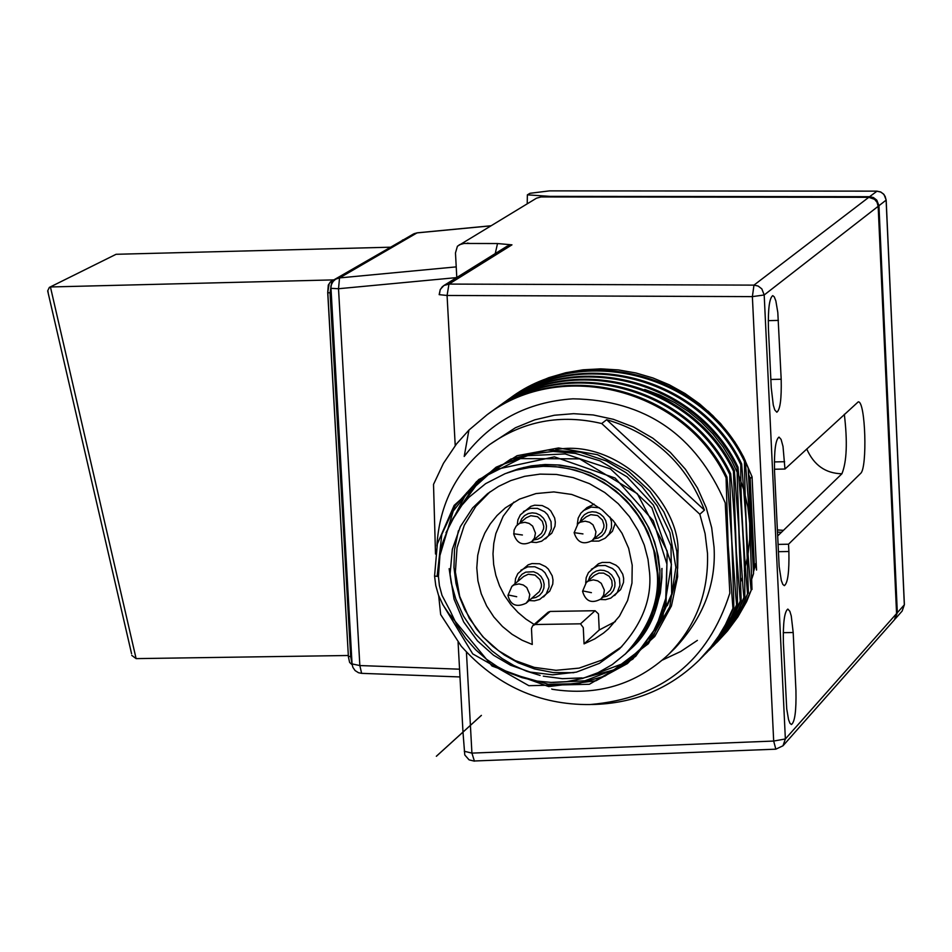 <?xml version="1.0" encoding="UTF-8"?>
<svg xmlns="http://www.w3.org/2000/svg" width="952" height="952" viewBox="0 0 952 952"><rect width="100%" height="100%" fill="white"/><g stroke="black" fill="none" stroke-linecap="round" stroke-linejoin="round"><path stroke-width="1.43" d="M778.022 544.401L788.53 544.211L860.632 473.406C867.51 468.146 865.558 400.756 858.252 401.851L784.972 469.038L774.452 469.241M456.793 277.496L455.472 252.935L457.412 246.235L536.476 198.206L541.022 196.945L868.795 197.302L874.555 199.313L877.03 202.264L878.161 206.322L896.57 613.576L894.368 619.847L782.996 745.785L775.832 749.176L474.858 760.969M459.257 244.783L464.017 243.462L469.931 243.474L467.396 243.081M511.962 244.843L507.059 246.223L476.809 265.049L481.795 263.633L511.962 244.843L497.527 243.545L469.931 243.474M456.627 277.603L338.519 288.73L330.737 288.313L331.498 284.327L333.355 281.054L335.675 279.15L339.543 277.913L338.519 288.73L359.844 665.555L361.617 673.35L459.983 676.943M894.737 619.407L897.331 612.719L878.946 205.715L876.78 200.122L873.412 197.54L869.581 196.695L549.863 196.362L549.887 196.957M417.452 232.859L413.335 234.073L335.675 279.15L332.676 281.828L330.868 286.04L352.05 663.913L359.844 665.555L459.554 669.185M527.218 203.787L527.36 194.839L549.863 196.362M549.53 190.876L530.002 193.292L549.53 190.876M793.194 632.533L795.943 690.593C796.36 710.716 794.861 722.021 791.445 724.532L789.97 723.318L788.53 719.557L786.721 708.835L783.389 642.862C782.972 622.787 784.46 611.529 787.851 609.078L789.851 611.291L791.255 615.92L793.194 632.533L783.222 632.675M771.239 387.726L768.419 328.452C767.978 308.9 769.43 297.952 772.75 295.632L774.297 296.905L775.856 300.939L777.808 312.458L781.187 379.241C781.616 398.852 780.164 409.836 776.82 412.216L774.761 409.931L773.286 405.088L771.239 387.726M788.53 544.211L788.887 551.505C789.303 571.771 787.804 583.148 784.353 585.647L782.818 584.385L781.306 580.458L779.164 566.642L774.523 470.978C774.095 450.808 775.582 439.515 779.01 437.087L781.092 439.396L783.008 446.405L784.972 469.038M439.396 294.346L440.145 289.932L442.18 286.885L443.906 285.517L448.975 284.077L753.972 285.124L758.137 286.04L761.826 288.873L764.194 294.977L785.364 738.966L782.972 745.797M868.795 197.302L753.972 285.124L752.377 296.619L773.678 741.049L785.364 738.966L896.57 613.576M708.098 411.133L720.652 423.64L734.861 442.025L743.441 456.698L752.056 476.785L756.543 570.046L755.84 563.56L753.544 571.736M464.278 751.271L471.918 753.115L773.678 741.049L775.832 749.176M443.906 285.517L474.37 266.56L479.368 265.156L448.975 284.077L447.071 295.477L439.158 294.644L440.288 289.42L443.906 285.517M470.419 725.567L471.918 753.115L474.429 761.16L469.086 759.863L464.778 754.96L462.993 732.266M752.056 476.785L750.176 478.499L754.341 565.024L755.84 563.56M748.986 475.226L750.176 478.499L748.986 475.226M745.38 461.768L748.177 468.051L749.224 479.356L750.176 478.499L754.341 565.024L753.508 568.213L754.341 565.024L753.401 565.94L753.532 573.639L751.842 578.697M390.153 247.211L116.084 254.291L49.337 287.409L47.683 290.907L131.578 653.726M333.843 279.888L51.253 286.945M50.432 286.98L136.112 658.617L348.325 655.5M136.112 658.617L131.733 655.369M49.48 287.349L116.084 254.291M48.207 292.181L47.683 290.907M481.414 715.38L436.409 756.245L481.414 715.38M436.337 756.269L481.343 715.404L436.337 756.269M729.827 593.203L725.234 502.87L729.827 593.203C708.109 661.378 661.462 698.506 589.871 704.563C539.26 704.992 496.385 685.547 461.268 646.241L440.657 614.528L438.705 595.785M435.504 554.04L433.517 484.401L443.465 463.303L456.532 443.918L468.931 430.078L487.103 414.739C562.061 357.488 684.667 389.665 726.067 477.761L728.161 545.306L732.933 608.364L733.813 607.495L733.683 598.237L731.779 541.212L727.78 485.937L726.947 476.988L726.067 477.761M748.177 468.051L753.532 573.639M751.997 589.502L749.521 515.472L745.285 460.673L744.428 461.434C745.178 511.712 747.427 554.683 751.152 590.347L746.642 601.605L737.907 616.86L727.495 630.95L717.772 641.505L726.626 631.819L737.05 617.717L743.774 606.365L751.152 590.347M748.403 593.06L745.844 517.626L741.656 463.898L740.787 464.671C740.466 493.767 742.715 536.845 747.546 593.905L743.024 605.186L734.278 620.49L723.829 634.615L714.083 645.206L725.733 632.068L733.421 621.347L742.167 606.043L747.546 593.905M744.785 596.642C745.118 567.808 742.869 524.635 738.002 467.146L737.134 467.92L737.276 477.666L739.168 534.108L743.084 588.491L743.917 597.499L744.785 596.642L737.372 612.731L730.624 624.131L720.152 638.292L710.382 648.919L719.284 639.173L729.756 625L738.538 609.661L743.917 597.499M741.144 600.236L738.716 526.98L734.337 470.407L733.468 471.18L736.324 551.732L740.275 601.093L741.144 600.236L733.718 616.372L726.959 627.796L716.451 641.993L705.218 654.06M737.491 603.854C736.705 552.779 734.42 509.391 730.648 473.691L729.779 474.465L729.91 484.08L731.838 541.367L735.813 596.19L736.622 604.722L737.491 603.854L732.076 616.075L723.27 631.485L712.739 645.718L701.469 657.82M512.307 396.627L532.715 384.441L548.864 377.647L565.726 372.744L583.076 369.804L600.7 368.852L618.372 369.911L635.865 372.97L652.953 377.968L669.411 384.858L685.023 393.533L699.601 403.886L712.965 415.774L724.924 429.055L735.337 443.525M716.356 642.909L717.772 641.505M744.428 461.434C703.599 374.505 582.612 342.779 508.558 399.316L506.94 400.495M712.667 646.61L714.083 645.206M740.787 464.671C699.851 377.504 578.542 345.683 504.31 402.375L502.692 403.553M708.954 650.323L710.382 648.919M737.134 467.92C696.091 380.526 574.461 348.61 500.038 405.445L498.408 406.623M644.73 389.439L660.105 395.175L674.778 402.601L688.582 411.597L701.327 422.069L712.869 433.862L723.044 446.845L731.731 460.839L738.812 475.655L744.214 491.125L747.844 507.035L749.688 523.172L749.712 539.344L747.903 555.349L744.309 570.962M742.143 577.745L740.834 581.351M697.399 640.375L680.668 651.513L662.449 660.057M517.471 393.045L511.176 397.46M745.285 460.673C704.48 373.791 583.564 342.089 509.558 398.602M741.656 463.898C700.743 376.79 579.506 344.993 505.322 401.649L504.31 402.375M738.002 467.146C696.983 379.812 575.436 347.92 501.049 404.719M494.112 409.717L495.754 408.527C570.355 351.55 692.294 383.561 733.468 471.18M734.337 470.407C693.199 382.847 571.367 350.848 496.765 407.789L495.754 408.527M489.792 412.823L491.434 411.621C566.238 354.513 688.486 386.607 729.779 474.465M730.648 473.691C689.391 385.881 567.213 353.811 492.458 410.895L491.434 411.621M726.947 476.988C685.571 388.952 563.084 356.774 488.126 414.001L487.103 414.739M740.275 601.093L732.85 617.241L726.09 628.677L715.583 642.874L706.658 652.644M736.622 604.722L731.207 616.944L722.389 632.366L711.858 646.598L702.909 656.392M732.933 608.364L725.472 624.583L718.677 636.079L710.906 646.908L699.149 660.164C669.411 689.022 633.592 703.802 591.692 704.504M700.041 659.272L709.002 649.466L719.557 635.198L726.352 623.703L733.813 607.495M468.931 430.078L464.207 456.448C491.113 421.093 527.36 401.887 572.949 398.817C645.063 400.054 695.829 434.731 725.234 502.87M436.873 546.079C439.491 503.465 457.067 469.633 489.625 444.572L515.413 427.757L534.75 419.844L554.385 415.239L573.628 413.68L593.191 414.953L613.397 419.32L633.544 427.055L652.798 438.17L670.339 452.402L685.404 469.253L697.471 487.983L706.241 507.761L711.691 527.777L714.059 547.293C716.202 584.195 703.207 617.8 675.039 648.11L668.328 654.667C635.734 684.786 596.963 696.305 552.041 689.248L551.743 688.986M489.625 444.572C523.493 420.891 560.859 413.882 601.723 423.545L606.65 419.701C653.917 433.672 686.511 463.814 704.444 510.117L699.839 514.258L705.087 533.608L707.503 553.409C708.704 593.001 695.638 626.749 668.316 654.678M606.65 419.701L704.444 510.117M601.723 423.545L699.839 514.258M555.813 449.665C617.551 437.86 681.703 504.477 677.907 553.921L677.669 568.094L676.146 579.232L672.029 594.405L667.233 605.734M453.83 619.228L448.927 613.742L442.87 604.722L438.479 595.167L435.754 585.492L434.564 576.079L437.349 543.925L454.152 505.381L493.612 469.943L554.409 456.841L615.147 478.059L653.286 520.756L666.912 564.096L665.757 598.332L656.237 627.297L632.925 659.034L589.371 684.274L528.86 685.69L472.727 653.893L442.252 603.592M437.123 576.329L441.799 534.405L455.187 505.607L478.796 479.51L520.435 458.602L579.625 458.864L637.34 493.695L667.209 551.172L666.031 604.508L648.836 641.22L627.439 663.556L595.94 680.775L548.638 686.571L492.065 666.043L449.296 614.183M439.634 556.503L453.223 511.069L476.535 481.641L500.621 465.207L527.789 455.651L565.179 453.937L610.458 468.896L651.87 507.749L671.457 564.393L662.461 618.883L635.686 656.356L604.96 676.063L577.543 683.762L548.209 684.226L511.486 673.826M445.988 532.715L466.623 492.791L496.135 467.182L526.397 454.747L553.053 451.403L575.424 453.414L599.879 460.816L627.142 476.881L653.334 505.012L670.993 545.936L671.684 593.988L652.703 637.673L620.43 667.233L584.897 680.811L553.076 682.429M452.212 519.602L476.262 482.842L510.796 459.09L547.543 449.987L580.244 452.2L606.412 461.018L626.13 472.727L641.815 486.377L657.154 505.833L669.934 532.775L675.884 567.38L669.792 606.721L648.312 643.766L613.742 669.946L573.758 680.537M457.472 511.164L481.177 478.535L517.055 455.722L558.574 447.952L597.475 454.687L628.368 471.038L650.061 491.422L663.913 511.998L671.993 530.871L676.812 551.434L677.634 576.686L671.434 605.972L654.774 636.471L625.738 662.544L586.515 677.229M581.993 677.907L562.477 678.681L543.306 676.17M540.105 675.42L526.432 671.148L513.747 665.436L502.216 658.57L491.934 650.823L475.262 633.734L463.434 615.992L455.722 598.832L451.236 582.957L449.142 568.665M630.022 649.347L631.057 648.467M630.093 649.276L632.164 647.491M631.212 648.324L633.247 646.503M633.33 646.432L634.306 645.515M627.975 651.466L628.986 650.549M628.07 651.37L636.519 642.838L642.933 634.71L649.014 625.036L654.441 613.623L660.343 593.06L661.961 577.126L661.854 568.57M659.748 570.486L656.487 549.173L652.834 537.571L647.515 525.587L640.303 513.521L631.045 501.752L619.681 490.768L606.293 481.105L591.168 473.299L574.722 467.801L557.527 464.957L540.26 464.897L523.552 467.539L507.987 472.62M449.963 610.506L442.002 595.357L439.396 585.635L438.444 576.46L440.038 553.969L442.466 543.223L450.344 523.064L461.97 505.131L469.086 497.182L485.663 483.628L505.107 473.668L515.794 470.217L529.383 467.563L544.627 466.218L560.145 467.075L575.448 470.157L590.062 475.322L603.616 482.331L615.765 490.839L626.321 500.478L635.198 510.843L642.41 521.589L648.038 532.406L655.131 553.302L657.82 572.247C660.974 599.867 650.347 626.94 625.952 653.441L612.291 664.567L597.939 672.719L582.576 678.443L566.761 681.644L551.077 682.406L536.012 680.954L521.934 677.622L509.106 672.79L497.598 666.805L486.472 659.236L475.714 649.788L465.73 638.435L457.008 625.25L449.998 610.494M507.083 472.93L518.602 468.777L531.335 465.861L545.175 464.505L559.847 465.04L574.996 467.718L590.169 472.704L604.841 480.022L618.479 489.53L630.593 500.966L640.791 513.866L648.836 527.765L654.643 542.116L658.284 556.444L659.926 570.331L659.51 587.075L656.832 602.176L649.907 621.382L640.982 636.555L627.011 652.418M661.997 568.427C661.247 604.794 650.656 631.771 630.224 649.383L629.165 650.383M632.354 647.372L631.295 648.36M631.2 648.443L630.2 649.347M630.105 649.431L629.093 650.323M634.448 645.385L633.401 646.36M633.318 646.444L632.318 647.348M573.854 672.695L553.279 672.576L534.524 668.935L518.15 662.77L504.31 654.988L492.898 646.372L483.664 637.471L476.309 628.641L464.719 609.542L459.78 597.463L455.984 583.433L453.961 567.452L454.497 549.721L458.4 530.776M657.82 572.247L657.237 572.783C659.629 601.117 648.919 628.284 625.083 654.262M657.237 572.783L653.774 550.399L650.014 538.713L644.742 526.98L637.876 515.496L629.427 504.572L619.478 494.528L608.185 485.698L595.821 478.344L582.695 472.656L569.141 468.753L555.516 466.67L542.176 466.313L529.383 467.563M649.597 572.914C651.846 599.367 641.803 624.702 619.466 648.895L599.391 663.342L576.376 672.124L552.636 674.825L530.24 672.088L510.581 665.246L493.564 655.238L477.452 640.863L463.66 621.918L454.044 599.129L450.07 574.163L452.343 549.256L460.351 526.635L472.68 507.88L487.567 493.66L498.479 486.436L510.76 480.593L524.695 476.321L540.058 474.12L556.408 474.441L573.14 477.595L589.526 483.687L604.794 492.529L618.288 503.739L629.51 516.71L638.185 530.728L644.302 545.139L648.003 559.348L649.597 572.914M621.787 646.634L601.747 660.129L579.113 668.114L555.992 670.303L534.262 667.376L515.175 660.569L498.598 650.775L482.866 636.781L469.324 618.419L459.685 596.345L455.389 572.069L457.043 547.662L464.29 525.242L475.845 506.369L490.09 491.791M531.466 628.415L532.263 644.468L522.124 640.244L512.057 634.294L502.477 626.511L493.85 616.991L486.639 605.936L481.236 593.727L477.928 580.863L476.785 567.88L477.725 555.325L480.522 543.628L484.818 533.096L490.256 523.921L497.015 515.544L505.417 507.821L519.495 499.122L536 493.564L553.862 491.922L571.688 494.445L588.134 500.74L602.188 509.891L613.338 520.815L622.025 533.287L628.641 548.269L632.211 565.214L631.961 583.088L627.606 600.51L619.478 616.122L608.459 628.891L603.485 633.092L594.774 638.875L584.064 643.873L583.278 627.63L580.53 623.822L595.083 610.72L598.463 613.909L599.225 629.986L584.064 643.873M534.155 624.441L525.885 619.074L518.007 612.433L510.796 604.568L504.548 595.619L499.502 585.789L495.837 575.329L493.66 564.572L492.993 553.826L493.779 543.39L495.861 533.537L503.156 516.282L513.83 502.109M615.408 621.537L599.225 629.986M532.977 625.476L548.185 612.184L550.173 611.434L595.083 610.72M585.706 583.005L586.194 577.674L588.407 572.652L598.427 563.786L602.247 562.43L609.875 562.477L615.98 565.202L618.669 567.511L622.763 574.211L623.631 578.292L623.512 582.445L620.597 589.657L610.803 598.118L605.543 599.665L600.319 599.486M577.293 524.302L578.209 518.043L580.91 513.104L586.991 507.594L594.155 504.167M615.289 523.231L612.422 531.252L605.032 538.261L598.867 541.093L591.478 541.129M517.222 525.028L517.912 519.84L520.339 514.842L530.788 506.381L534.667 505.191L542.2 505.56L548.162 508.511L550.815 510.974L554.647 517.947L555.313 522.089L554.98 526.23L551.755 533.227L541.64 541.212L536.369 542.521L531.097 542.128M514.984 583.743L515.556 578.578L517.864 573.556L528.17 564.822L532.013 563.56L539.582 563.774L545.603 566.618L548.269 568.998L552.22 575.829L552.993 579.935L552.767 584.076L549.697 591.156L539.689 599.427L534.453 600.843L529.229 600.557M520.899 570.212L527.729 566.845L534.834 566.749L541.997 569.95L544.996 572.759L548.661 579.744L549.066 586.908L546.21 594.012L543.544 596.94M531.87 598.296L535.786 597.499L539.475 595.381L542.319 592.084L543.866 588.146L544.127 584.195L543.199 580.22L540.95 576.424L537.559 573.449L533.584 571.736L525.73 572.14L522.041 574.258L519.209 577.555L517.65 581.505M523.719 576.424L528.289 574.235L535.072 575.091L539.951 579.59L541.462 584.516L541.319 587.11L539.379 591.561L526.159 603.175L528.872 599.534L529.764 594.488L526.777 587.562L523.314 585.004L518.971 583.921L514.068 584.933L511.89 586.325L523.719 576.424M523.457 511.557L530.335 508.332L537.463 508.38L544.592 511.736L547.531 514.615L551.053 521.648L551.315 528.836L548.293 535.917L545.567 538.808M583.302 510.653L591.192 507.083L599.415 507.749M609.97 517.067L611.458 521.648L611.493 527.67L609.209 533.715L605.948 537.523M591.359 569.26L598.153 565.714L605.282 565.476L612.505 568.511L615.563 571.26L619.407 578.209L619.954 585.373L617.241 592.537L614.635 595.535M588.384 580.625L589.835 576.65L592.596 573.283L596.261 571.057L600.188 570.153L604.127 570.462L608.138 572.069L611.601 574.96L613.957 578.721L614.98 582.707L614.813 586.658L613.35 590.633L610.589 594L606.936 596.238L602.997 597.13M580.054 521.934L581.624 517.971L584.48 514.663L588.205 512.545L592.132 511.748L596.095 512.152L600.093 513.878L603.473 516.865L605.722 520.684L606.638 524.671L606.365 528.634L604.782 532.596L601.926 535.905L598.201 538.023L594.274 538.82M519.982 522.779L521.625 518.852L524.552 515.603L528.277 513.568L532.192 512.854L536.166 513.33L540.129 515.139L543.449 518.197L545.603 522.041L546.448 526.016L546.103 529.99L544.437 533.929L541.51 537.166L537.773 539.189L533.858 539.891M513.902 533.346L514.092 530.062L516.174 526.123L526.17 517.817L530.799 515.722L537.535 516.71L542.366 521.351L543.77 526.337L543.556 528.931L541.521 533.31L531.668 541.688C522.755 546.222 516.746 543.58 513.663 533.751L522.398 535M574.342 532.263L578.078 523.576L586.17 516.841L590.775 514.651L597.57 515.52L602.461 520.042L603.961 524.992L603.806 527.61L601.842 532.061L592.311 540.486C583.314 545.21 577.245 542.604 574.115 532.644L582.957 533.917M594.357 575.389L598.891 573.092L603.675 573.116L609.209 576.269L611.779 580.482L612.231 585.658L610.387 590.18L600.95 598.963L603.604 595.214L604.365 590.133L601.247 583.326L597.749 580.851L593.346 579.863L588.455 580.994L586.313 582.434L594.357 575.389M531.466 628.403L532.763 625.654L535.214 624.512L580.53 623.822M844.329 414.287C847.589 441.895 846.792 461.72 841.913 473.775C825.586 473.43 813.865 465.159 806.737 448.963M777.332 529.943L783.46 530.335L841.913 473.775M495.242 253.577L497.527 243.545M490.625 225.862L417.024 232.895L339.543 277.913L456.222 266.881M869.581 196.695L876.994 191.185M895.142 618.978L902.151 611.053L904.329 604.829L897.331 612.719M904.317 604.556L886.11 200.134L878.946 205.715M886.098 199.944L885.122 196.35L883.23 193.791L880.612 192.006L876.804 191.173M549.78 190.876L876.899 191.138L880.778 192.006L884.015 194.482L886.169 200.039L904.388 604.687L902.151 611.053M777.439 532.108L781.473 532.263L783.46 530.335M781.473 532.263L777.617 535.988M878.161 206.322L764.194 294.977L752.377 296.619L447.071 295.477L455.223 445.595M778.367 551.684L788.887 551.505M481.795 263.633L479.368 265.156M774.345 461.922L784.626 461.72M768.228 320.645L778.403 320.407M770.846 379.467L781.187 379.241M466.432 652.061L470.407 725.305M334.711 279.781L331.82 281.459L332.986 281.435M403.541 239.761L330.463 281.84L331.82 281.459L330.047 292.871L330.998 292.847M329.035 284.541L327.714 292.633L330.047 292.871L350.693 656.666L351.645 656.654M327.809 292.716L348.373 656.285L350.693 656.666L352.05 663.806M434.564 576.079L438.444 576.46M517.769 524.552L519.982 523.195L524.897 522.291L529.193 523.445L532.632 526.087L535.464 533.12L534.453 538.118L531.668 541.688M578.078 523.576L580.268 522.184L585.183 521.184L589.538 522.255L593.001 524.826L595.964 531.775L595.048 536.833L592.311 540.486M550.173 611.434L535.214 624.512M508.201 594.964L516.698 596.726M582.791 590.906L591.406 592.668M490.732 225.791L417.226 232.823M530.002 193.292L527.527 194.767M476.809 265.049L474.37 266.56M458.09 642.267L462.981 732.005M352.05 663.925L352.835 667.269L355.084 670.565L358.476 672.719L361.522 673.338M414.013 233.716L417.166 232.835M402.375 240.118L403.66 239.69M330.463 281.84L328.297 285.076L327.714 292.633L348.408 656.844L349.61 662.425L352.133 664.746M526.159 603.175C516.46 607.721 510.391 605.115 507.952 595.393L511.89 586.325M600.95 598.963C591.692 603.985 585.563 601.438 582.564 591.311L586.313 582.434"/></g></svg>
